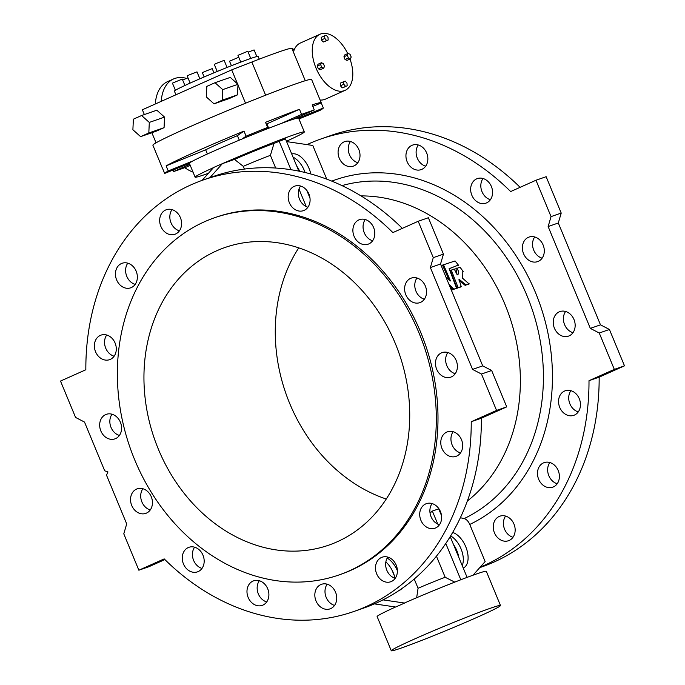 <?xml version="1.0" encoding="UTF-8"?>
<svg xmlns="http://www.w3.org/2000/svg" width="685" height="685" viewBox="0 0 685 685"><rect width="100%" height="100%" fill="white"/><g stroke="black" fill="none" stroke-linecap="round" stroke-linejoin="round"><path stroke-width="1.03" d="M441.311 438.691A13.006 10.686 70.8 0 1 447.459 431.815A13.006 10.686 70.8 0 1 461.673 440.147A13.006 10.686 70.8 0 1 456.707 456.09A13.006 10.686 70.8 0 1 456.013 456.373A13.006 10.686 70.8 0 1 444.325 452.383A13.006 10.686 70.8 0 1 441.311 438.691M405.803 294.738A13.006 10.686 70.8 0 1 411.291 278.101A13.006 10.686 70.8 0 1 425.513 286.433A13.006 10.686 70.8 0 1 420.547 302.376A13.006 10.686 70.8 0 1 419.854 302.65A13.006 10.686 70.8 0 1 405.803 294.738M295.74 209.952A13.006 10.686 70.8 0 1 288.179 197.374A13.006 10.686 70.8 0 1 294.858 186.106A13.006 10.686 70.8 0 1 309.072 194.437A13.006 10.686 70.8 0 1 304.106 210.389A13.006 10.686 70.8 0 1 303.412 210.663A13.006 10.686 70.8 0 1 295.74 209.952M134.731 284.969A13.006 10.686 70.8 0 1 131.366 287.546A13.006 10.686 70.8 0 1 130.672 287.828A13.006 10.686 70.8 0 1 116.304 279.06A13.006 10.686 70.8 0 1 122.118 263.271A13.006 10.686 70.8 0 1 135.245 269.308A13.006 10.686 70.8 0 1 134.731 284.969M121.562 427.157A13.006 10.686 70.8 0 1 115.602 438.606A13.006 10.686 70.8 0 1 114.909 438.879A13.006 10.686 70.8 0 1 100.532 430.12A13.006 10.686 70.8 0 1 106.355 414.322A13.006 10.686 70.8 0 1 121.562 427.157M200.345 550.946A13.006 10.686 70.8 0 1 198.188 571.581A13.006 10.686 70.8 0 1 197.494 571.855A13.006 10.686 70.8 0 1 183.126 563.096A13.006 10.686 70.8 0 1 188.94 547.298A13.006 10.686 70.8 0 1 200.345 550.946M324.93 583.817A13.006 10.686 70.8 0 1 336.335 594.64A13.006 10.686 70.8 0 1 330.752 608.58A13.006 10.686 70.8 0 1 330.059 608.862A13.006 10.686 70.8 0 1 315.691 600.094A13.006 10.686 70.8 0 1 321.505 584.305A13.006 10.686 70.8 0 1 324.93 583.817M481.392 418.192L506.72 406.873L491.659 370.499L482.719 365.876L440.532 264.025L443.443 254.109L428.373 217.736L418.21 221.272L392.882 232.592A228.525 187.878 70.8 0 0 203.342 179.941A228.525 187.878 70.8 0 0 85.839 369.754L60.511 381.065L75.573 417.439L84.512 422.071L104.702 470.809L107.973 471.931L106.509 475.176L126.699 523.914L123.788 533.838L138.858 570.211L164.186 558.891A228.525 187.878 70.8 0 0 353.725 611.542L363.889 608.006A228.525 187.878 70.8 0 0 481.392 418.192L471.229 421.729A228.525 187.878 70.8 0 1 353.725 611.542M418.21 221.272L433.28 257.646L430.368 267.57L472.556 369.412L481.487 374.044L496.556 410.418L471.229 421.729M214.61 217.736L216.306 217.145A189.128 155.486 70.8 0 1 425.359 344.581A189.128 155.486 70.8 0 1 340.762 574.338L339.066 574.929A189.128 155.486 70.8 0 1 132.265 453.693A189.128 155.486 70.8 0 1 204.515 221.743A189.128 155.486 70.8 0 1 214.61 217.736A189.128 155.486 70.8 0 1 423.673 345.171A189.128 155.486 70.8 0 1 339.066 574.929M381.468 557.479A13.006 10.686 70.8 0 1 382.161 557.205A13.006 10.686 70.8 0 1 396.375 565.545A13.006 10.686 70.8 0 1 391.409 581.488A13.006 10.686 70.8 0 1 390.715 581.762A13.006 10.686 70.8 0 1 376.502 573.431A13.006 10.686 70.8 0 1 381.468 557.479M261.327 581.531A13.006 10.686 70.8 0 1 268.863 593.664A13.006 10.686 70.8 0 1 262.903 605.103A13.006 10.686 70.8 0 1 262.209 605.377A13.006 10.686 70.8 0 1 247.842 596.618A13.006 10.686 70.8 0 1 253.655 580.82A13.006 10.686 70.8 0 1 261.327 581.531M151.265 496.745A13.006 10.686 70.8 0 1 146.462 513.108A13.006 10.686 70.8 0 1 145.768 513.39A13.006 10.686 70.8 0 1 131.4 504.622A13.006 10.686 70.8 0 1 137.214 488.833A13.006 10.686 70.8 0 1 151.265 496.745M115.756 352.792A13.006 10.686 70.8 0 1 110.302 359.394A13.006 10.686 70.8 0 1 109.609 359.668A13.006 10.686 70.8 0 1 95.232 350.908A13.006 10.686 70.8 0 1 101.055 335.111A13.006 10.686 70.8 0 1 112.742 339.101A13.006 10.686 70.8 0 1 115.756 352.792M175.6 234.005A13.006 10.686 70.8 0 1 174.906 234.279A13.006 10.686 70.8 0 1 160.53 225.519A13.006 10.686 70.8 0 1 166.344 209.721A13.006 10.686 70.8 0 1 180.566 218.053A13.006 10.686 70.8 0 1 175.6 234.005M356.722 240.538A13.006 10.686 70.8 0 1 359.565 219.628A13.006 10.686 70.8 0 1 373.787 227.968A13.006 10.686 70.8 0 1 368.821 243.911A13.006 10.686 70.8 0 1 368.128 244.185A13.006 10.686 70.8 0 1 356.722 240.538M435.506 364.326A13.006 10.686 70.8 0 1 442.159 352.604A13.006 10.686 70.8 0 1 456.373 360.944A13.006 10.686 70.8 0 1 451.406 376.887A13.006 10.686 70.8 0 1 450.713 377.161A13.006 10.686 70.8 0 1 435.506 364.326M422.337 506.515A13.006 10.686 70.8 0 1 426.387 503.655A13.006 10.686 70.8 0 1 440.609 511.995A13.006 10.686 70.8 0 1 435.643 527.938A13.006 10.686 70.8 0 1 434.949 528.212A13.006 10.686 70.8 0 1 421.823 522.176A13.006 10.686 70.8 0 1 422.337 506.515M453.119 431.713A13.006 10.686 -109.2 0 0 460.517 452.931M416.959 277.999A13.006 10.686 -109.2 0 0 424.349 299.217M300.518 186.003A13.006 10.686 -109.2 0 0 307.916 207.221M127.787 263.168A13.006 10.686 -109.2 0 0 135.176 284.386M112.015 414.219A13.006 10.686 -109.2 0 0 119.413 435.437M194.608 547.195A13.006 10.686 -109.2 0 0 201.998 568.413M327.173 584.202A13.006 10.686 -109.2 0 0 334.563 605.42M203.342 179.941L213.506 176.396A228.525 187.878 70.8 0 1 402.352 228.362M138.858 570.211L149.022 566.666L164.88 559.585M387.83 557.102A13.006 10.686 -109.2 0 0 395.219 578.32M259.324 580.726A13.006 10.686 -109.2 0 0 266.713 601.935M142.882 488.73A13.006 10.686 -109.2 0 0 150.272 509.948M106.714 335.016A13.006 10.686 -109.2 0 0 114.112 356.226M172.012 209.619A13.006 10.686 -109.2 0 0 179.401 230.836M365.233 219.525A13.006 10.686 -109.2 0 0 372.623 240.743M447.819 352.51A13.006 10.686 -109.2 0 0 455.217 373.719M432.055 503.561A13.006 10.686 -109.2 0 0 439.445 524.77M216.571 250.838A157.601 129.576 70.8 0 1 224.98 247.499A157.601 129.576 70.8 0 1 399.201 353.7A157.601 129.576 70.8 0 1 328.697 545.166A157.601 129.576 70.8 0 1 156.36 444.137A157.601 129.576 70.8 0 1 216.571 250.838M386.254 499.04A157.601 129.576 70.8 0 1 298.746 247.867M189.796 164.323L173.707 171.507A85.89 3.408 157.5 0 0 186.414 167.08L190.233 165.376M208.454 173.279A59.098 2.346 -22.5 0 1 195.122 177.167L189.394 163.347A59.098 2.346 -22.5 0 1 192.999 160.906L168.236 170.959A85.89 3.408 157.5 0 0 164.657 173.433L189.411 163.39M246.095 136.178L241.985 139.029A59.098 2.346 -22.5 0 1 263.537 130.278L267.647 127.427A85.89 3.408 157.5 0 0 246.095 136.178L243.988 131.083L237.421 135.639A43.343 1.721 157.5 0 0 205.671 149.818L166.13 165.864A85.89 3.408 -22.5 0 1 243.988 131.083M301.58 114.386L281.158 123.505A59.098 2.346 -22.5 0 1 293.874 119.079L314.287 109.951A85.89 3.408 157.5 0 0 301.58 114.386L299.473 109.292L266.867 123.857A43.343 1.721 157.5 0 0 266.259 124.088M298.951 118.95L319.758 110.508A85.89 3.408 157.5 0 0 323.337 108.024L298.574 118.077A59.098 2.346 -22.5 0 1 298.6 118.111L304.328 131.94A59.098 2.346 -22.5 0 1 286.45 141.247M155.272 104.009A49.645 28.196 -114.1 0 1 167.628 81.601L173.553 78.955A49.645 28.196 -114.1 0 1 186.508 78.39M193.024 172.115A49.645 28.196 -114.1 0 1 184.779 167.671M214.045 103.846L222.248 100.173L222.736 89.615L215.013 82.714L206.81 86.387L206.322 96.945L214.045 103.846L229.295 98.529L237.498 94.864L237.96 84.94L245.53 103.23M305.287 80.719L291.913 48.438A79.588 3.16 157.5 0 0 251.857 62.01L231.71 69.861L237.515 83.878L230.271 77.405L215.013 82.714M231.71 69.861L142.36 109.78L144.347 114.558M164.554 117.109L156.831 110.208L141.581 115.525L133.378 119.19L132.89 129.748L140.605 136.649L148.816 132.984L164.066 127.667L164.554 117.109L149.304 122.418L141.581 115.525M140.605 136.649L155.855 131.332L164.066 127.667M151.864 132.727L156.052 142.831M267.647 127.427L265.532 122.341A85.89 3.408 -22.5 0 1 299.473 109.292M314.287 109.951L312.18 104.865A85.89 3.408 -22.5 0 1 321.248 102.767A85.89 3.408 -22.5 0 1 321.231 102.93L312.797 106.355M162.662 168.613A85.89 3.408 -22.5 0 1 162.533 168.51A85.89 3.408 -22.5 0 1 162.55 168.347L164.657 173.433M175.925 94.787L174.41 91.148A45.313 1.798 -22.5 0 1 191.92 82.294A45.313 1.798 -22.5 0 1 235.118 64.279A45.313 1.798 -22.5 0 1 258.142 56.461L259.255 59.158M162.533 168.51L152.892 145.229A85.89 3.408 -22.5 0 1 230.939 109.206A85.89 3.408 -22.5 0 1 311.606 79.486L321.248 102.767M173.707 171.507L173.091 170.017M168.236 170.959L166.13 165.864M323.337 108.024L321.231 102.93M204.147 76.951L202.392 72.704L204.438 71.66L212.213 68.628L213.951 72.824M231.41 65.734L229.526 61.188L238.757 57.257M248.158 52.154L254.092 49.919L256.841 56.555M240.76 62.104L237.96 55.339L247.79 51.264L250.761 58.439M217.222 71.463L214.311 64.433L216.366 63.388L224.141 60.357L227.077 67.455M190.13 83.091L187.168 75.949L189.223 74.905L196.997 71.874L199.866 78.801M175.394 90.283L172.432 83.133L182.261 79.066L184.916 85.479M182.63 79.957L187.964 77.867M347.723 53.601A30.731 17.45 65.9 0 0 319.989 34.25A30.731 17.45 65.9 0 0 316.59 69.425A30.731 17.45 65.9 0 0 345.06 90.369A30.731 17.45 65.9 0 0 350.009 59.047M319.989 34.25L300.304 43.044A30.731 17.45 65.9 0 0 293.445 52.129M320.109 100.019A30.731 17.45 65.9 0 0 325.366 99.171L345.06 90.369M317.241 66.077L318.054 64.227L321.428 62.72L323.371 63.611L324.502 66.334L323.688 68.183L320.315 69.69L318.371 68.808L317.241 66.077L320.614 64.57L321.428 62.72M324.81 41.485L323.217 42.033L321.445 39.953L321.256 37.307L326.223 35.243L328.004 37.332L328.183 39.978L324.81 41.485M347.004 60.391L345.06 59.509L343.93 56.778L344.743 54.928L348.117 53.421L350.061 54.312L351.191 57.035L350.377 58.884L347.004 60.391M343.793 87.312L342.2 87.868L340.428 85.779L340.248 83.142L345.206 81.078L346.987 83.168L347.167 85.805L343.793 87.312M347.167 85.805L342.2 87.868M345.582 86.361L343.801 84.272L340.428 85.779M343.801 84.272L343.622 81.626M350.377 58.884L348.434 57.994L347.304 55.271L343.93 56.778M347.304 55.271L348.117 53.421M348.434 57.994L345.06 59.509M328.183 39.978L326.591 40.526L324.818 38.437L321.445 39.953M324.818 38.437L324.639 35.8M326.591 40.526L323.217 42.033M323.688 68.183L321.744 67.293L318.371 68.808M321.744 67.293L320.614 64.57M239.288 140.142L237.421 135.639M207.392 153.979L205.671 149.818M268.691 128.258L266.867 123.857M293.283 49.637L292.683 48.181L291.921 48.447M148.816 132.984L149.304 122.418M222.248 100.173L237.498 94.864M237.96 84.94L237.515 83.878M222.736 89.615L237.986 84.298M161.189 101.363A49.645 28.196 -114.1 0 1 173.553 78.955M192.999 160.906A59.098 2.346 -22.5 0 1 207.94 153.731A59.098 2.346 -22.5 0 1 241.985 139.029M293.874 119.079A59.098 2.346 -22.5 0 1 298.574 118.077M263.537 130.278A59.098 2.346 -22.5 0 1 281.158 123.505M307.008 144.612A228.525 187.878 70.8 0 1 321.111 138.909A228.525 187.878 70.8 0 1 510.65 191.56L535.978 180.241L551.048 216.614L548.137 226.538L590.324 328.38L599.255 333.013L614.325 369.386L588.997 380.697L599.161 377.152A228.525 187.878 70.8 0 1 481.658 566.966L479.74 567.634M588.997 380.697A228.525 187.878 70.8 0 1 480.125 567.214M321.111 138.909L331.275 135.365A228.525 187.878 70.8 0 1 520.12 187.322M463.24 568.062A19.428 11.037 65.9 0 0 466.896 549.986A19.428 11.037 65.9 0 0 452.682 532.451M331.805 181.131A185.19 152.25 70.8 0 1 536.372 294.747A185.19 152.25 70.8 0 1 469.764 524.445L485.143 561.572L472.992 575.22M469.764 524.445C468.317 521.199 466.442 519.247 464.147 518.579A177.783 146.162 -109.2 0 0 530.344 304.243A177.783 146.162 -109.2 0 0 341.969 185.609M460.363 517.74L464.147 518.579M458.822 557.41A19.428 11.037 65.9 0 0 453.444 544.412M401.924 588.526A19.428 11.037 -114.1 0 1 399.175 590.41M383.001 599.872L404.587 603.057L395.707 607.021L374.447 603.887M500.487 605.514A59.098 2.346 157.5 0 0 444.985 625.962A59.098 2.346 157.5 0 0 391.281 650.75A59.098 2.346 157.5 0 0 421.318 640.561A59.098 2.346 157.5 0 0 477.659 617.065A59.098 2.346 157.5 0 0 500.487 605.514L486.324 571.324A59.098 2.346 -22.5 0 0 404.552 602.971L404.587 603.057M416.668 597.722L418.064 588.278L414.237 579.022M385.86 561.923A19.428 11.037 -114.1 0 1 395.031 578.26M391.281 650.75L377.118 616.56A59.098 2.346 -22.5 0 1 395.536 607.004M418.064 588.278A27.58 1.096 -22.5 0 1 445.173 577.275L454.746 582.122M436.439 556.177L445.173 577.275M460.817 579.767L445.789 543.488M437.775 524.136L432.355 511.061L438.717 508.852L441.508 515.608M430.034 513.031A167.851 137.993 -109.2 0 0 432.355 511.061M467.101 577.378L450.208 536.603M304.328 131.94A59.098 2.346 -22.5 0 0 222.548 163.587L234.51 159.417A37.041 1.473 157.5 0 1 274.026 143.388L285.474 138.892L298.823 171.122M195.122 177.167A59.098 2.346 -22.5 0 1 213.48 167.637M274.026 143.388L270.404 155.341L275.67 168.048M270.404 155.341A27.58 1.096 157.5 0 0 243.295 166.344L234.51 159.417M244.425 169.075L243.295 166.344M291.707 153.954A19.428 11.037 -114.1 0 1 310.793 173.981M286.587 141.598L312.788 145.46L326.745 179.153M296.751 166.13A19.428 11.037 -114.1 0 1 299.688 171.301M222.548 163.587L213.634 167.465L202.143 180.36M209.91 177.646L222.514 163.501M279.12 141.11L290.971 169.717M298.985 189.077L306.238 206.579M306.82 190.43L309.98 198.051M451.389 290.234L451.535 289.772M459.07 280.336L465.089 285.328L468.155 283.941M451.244 269.993L458.179 287.777L461.202 286.544L458.907 279.095L465.98 284.926L469.148 283.958L462.315 277.999L462.221 272.193L463.128 271.431A167.851 137.993 -109.2 0 0 460.029 267.227L456.835 268.357C459.13 271.654 459.267 273.837 457.246 274.908L454.215 268.957L450.328 270.584L451.235 270.001L450.328 270.584L456.946 287.888L460.311 286.947M456.801 268.058L455.91 268.46L457.126 274.891M449.129 268.657L457.477 265.463M449.754 286.287L453.145 289.618L455.79 288.513M448.855 284.104L453.804 289.121L456.63 288.317L449.154 268.743L458.359 265.061A167.851 137.993 -109.2 0 0 455.063 260.951L442.578 265.095L443.46 264.701L442.561 265.283L449.043 279.942M361.021 195.91A167.851 137.993 70.8 0 1 509.152 315.383A167.851 137.993 70.8 0 1 467.341 501.043M543.462 462.897A13.006 10.686 -109.2 0 0 538.496 478.849A13.006 10.686 -109.2 0 0 552.718 487.181A13.006 10.686 -109.2 0 0 558.532 471.383A13.006 10.686 -109.2 0 0 544.155 462.623A13.006 10.686 -109.2 0 0 543.462 462.897M564.534 391.058A13.006 10.686 -109.2 0 0 559.568 407.001A13.006 10.686 -109.2 0 0 573.782 415.333A13.006 10.686 -109.2 0 0 579.596 399.543A13.006 10.686 -109.2 0 0 565.228 390.775A13.006 10.686 -109.2 0 0 564.534 391.058M559.234 311.846A13.006 10.686 -109.2 0 0 554.259 327.798A13.006 10.686 -109.2 0 0 568.481 336.13A13.006 10.686 -109.2 0 0 574.295 320.332A13.006 10.686 -109.2 0 0 559.928 311.572A13.006 10.686 -109.2 0 0 559.234 311.846M528.366 237.335A13.006 10.686 -109.2 0 0 523.4 253.287A13.006 10.686 -109.2 0 0 537.622 261.619A13.006 10.686 -109.2 0 0 543.436 245.821A13.006 10.686 -109.2 0 0 529.06 237.061A13.006 10.686 -109.2 0 0 528.366 237.335M476.64 178.871A13.006 10.686 -109.2 0 0 471.674 194.814A13.006 10.686 -109.2 0 0 485.896 203.154A13.006 10.686 -109.2 0 0 491.71 187.356A13.006 10.686 -109.2 0 0 477.334 178.597A13.006 10.686 -109.2 0 0 476.64 178.871M411.925 145.348A13.006 10.686 -109.2 0 0 406.958 161.292A13.006 10.686 -109.2 0 0 421.181 169.623A13.006 10.686 -109.2 0 0 426.995 153.834A13.006 10.686 -109.2 0 0 412.627 145.074A13.006 10.686 -109.2 0 0 411.925 145.348M344.075 141.863A13.006 10.686 -109.2 0 0 339.109 157.815A13.006 10.686 -109.2 0 0 353.332 166.147A13.006 10.686 -109.2 0 0 359.145 150.349A13.006 10.686 -109.2 0 0 344.769 141.59A13.006 10.686 -109.2 0 0 344.075 141.863M499.237 516.447A13.006 10.686 -109.2 0 0 494.27 532.391A13.006 10.686 -109.2 0 0 508.484 540.73A13.006 10.686 -109.2 0 0 514.298 524.933A13.006 10.686 -109.2 0 0 499.93 516.173A13.006 10.686 -109.2 0 0 499.237 516.447M557.213 483.738A13.006 10.686 70.8 0 1 549.824 462.521M578.286 411.89A13.006 10.686 70.8 0 1 569.244 394.115A13.006 10.686 70.8 0 1 570.888 390.681M572.985 332.687A13.006 10.686 70.8 0 1 563.438 319.749A13.006 10.686 70.8 0 1 565.587 311.469M542.118 258.176A13.006 10.686 70.8 0 1 533.735 250.162A13.006 10.686 70.8 0 1 534.728 236.967M490.392 199.712A13.006 10.686 70.8 0 1 484.655 195.961A13.006 10.686 70.8 0 1 483.002 178.494M425.676 166.19A13.006 10.686 70.8 0 1 423.673 165.385A13.006 10.686 70.8 0 1 418.287 144.972M357.827 162.705A13.006 10.686 70.8 0 1 350.437 141.487M512.988 537.288A13.006 10.686 70.8 0 1 505.599 516.07M535.978 180.241L546.142 176.696L561.212 213.069L558.301 222.993L600.488 324.836L609.427 329.468L624.489 365.841L599.161 377.152M551.048 216.614L561.212 213.069M548.137 226.538L558.301 222.993M614.325 369.386L624.489 365.841M599.255 333.013L609.427 329.468M590.324 328.38L600.488 324.836M440.532 264.025L430.368 267.57M443.443 254.109L433.28 257.646M482.719 365.876L472.556 369.412M491.659 370.499L481.487 374.044M506.72 406.873L496.556 410.418M458.393 265.343L457.512 265.737L458.359 265.061M443.478 264.693L450.456 280.936L445.926 277.04M452.913 289.524L453.804 289.121M456.638 288.317L455.748 288.71L456.681 288.12M468.257 284.361L469.045 283.539M463.146 271.714L462.264 272.116L463.128 271.431M456.946 287.888L457.837 287.494M461.159 286.741L460.269 287.143L461.202 286.544M465.089 285.328L465.98 284.926M451.355 290.157L452.417 289.378L450.011 286.904M452.494 289.764L451.603 290.157L452.417 289.378M293.043 157.182A18.915 10.737 -114.1 0 1 305.073 172.509M387.188 558.112A18.915 10.737 -114.1 0 1 397.403 570.768M462.221 565.596A18.915 10.737 65.9 0 0 450.627 535.918M251.857 62.01L265.609 95.215M453.145 289.618L454.035 289.224M465.286 285.388L466.177 284.994M457.289 288.179L458.179 287.777M292.546 49.962L294.559 49.063M394.44 575.999L391.837 569.714M469.156 283.958L468.266 284.352"/></g></svg>
